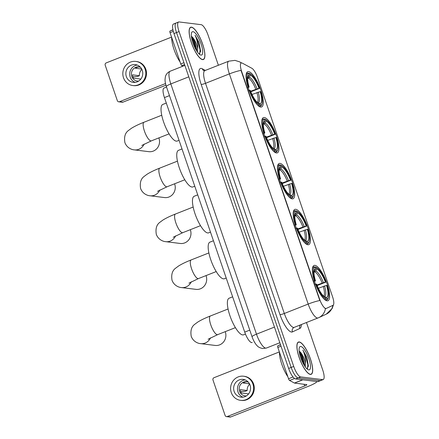 <?xml version="1.0" encoding="UTF-8"?>
<svg xmlns="http://www.w3.org/2000/svg" width="439" height="439" viewBox="0 0 439 439"><rect width="100%" height="100%" fill="white"/><g stroke="black" fill="none" stroke-linecap="round" stroke-linejoin="round"><path stroke-width="0.66" d="M260.722 107.067A18.954 5.509 68.5 0 0 261.611 106.962A18.954 5.509 68.5 0 0 260.305 88.7A18.954 5.509 68.5 0 0 248.578 71.601A18.954 5.509 68.5 0 0 247.695 71.7A18.954 5.509 68.5 0 0 248.995 89.968A18.954 5.509 68.5 0 0 260.722 107.067M307.865 244.764A18.954 5.509 68.5 0 0 308.754 244.666A18.954 5.509 68.5 0 0 307.454 226.398A18.954 5.509 68.5 0 0 295.727 209.299A18.954 5.509 68.5 0 0 294.838 209.403A18.954 5.509 68.5 0 0 296.138 227.665A18.954 5.509 68.5 0 0 307.865 244.764M292.149 198.862A18.954 5.509 68.5 0 0 293.038 198.763A18.954 5.509 68.5 0 0 291.737 180.5A18.954 5.509 68.5 0 0 280.011 163.401A18.954 5.509 68.5 0 0 279.122 163.5A18.954 5.509 68.5 0 0 280.428 181.768A18.954 5.509 68.5 0 0 292.149 198.862M276.438 152.964A18.954 5.509 68.5 0 0 277.322 152.865A18.954 5.509 68.5 0 0 276.021 134.597A18.954 5.509 68.5 0 0 264.294 117.504A18.954 5.509 68.5 0 0 263.405 117.603A18.954 5.509 68.5 0 0 264.712 135.865A18.954 5.509 68.5 0 0 276.438 152.964M327.066 300.83A18.954 5.509 68.5 0 0 327.949 300.731A18.954 5.509 68.5 0 0 326.649 282.469A18.954 5.509 68.5 0 0 314.922 265.37A18.954 5.509 68.5 0 0 314.033 265.469A18.954 5.509 68.5 0 0 315.339 283.737A18.954 5.509 68.5 0 0 327.066 300.83M252.145 342.519L252.195 342.502A10.728 3.117 -111.5 0 1 252.145 342.519A10.728 3.117 -111.5 0 1 251.64 342.579A10.728 3.117 -111.5 0 1 244.721 332.109L164.433 97.606A10.728 3.117 -111.5 0 1 163.977 88.058L166.546 87.043M325.798 308.491A9.658 2.81 68.5 0 0 326.248 308.441A9.658 2.81 68.5 0 0 326.292 308.425L333.003 305.297A9.658 2.81 68.5 0 0 332.548 296.726L257.49 77.489A9.658 2.81 68.5 0 0 251.854 68.275L242.317 63.145A9.658 2.81 68.5 0 0 241.269 62.986A9.658 2.81 68.5 0 0 241.68 71.584L319.57 299.074A9.658 2.81 68.5 0 0 325.798 308.491M310.346 374.418A17.346 5.043 68.5 0 0 311.158 374.324A17.346 5.043 68.5 0 0 309.967 357.615A17.346 5.043 68.5 0 0 299.233 341.965A17.346 5.043 68.5 0 0 298.421 342.058A17.346 5.043 68.5 0 0 299.612 358.773A17.346 5.043 68.5 0 0 310.346 374.418M202.56 59.611A17.346 5.043 68.5 0 0 203.372 59.517A17.346 5.043 68.5 0 0 202.181 42.808A17.346 5.043 68.5 0 0 191.453 27.158A17.346 5.043 68.5 0 0 190.641 27.251A17.346 5.043 68.5 0 0 191.832 43.966A17.346 5.043 68.5 0 0 202.56 59.611M301.395 324.525A17.884 5.197 -111.5 0 1 299.897 328.427L292.423 331.911A3.578 3.419 65 0 1 294.097 327.412L318.78 317.644A12.517 11.974 -115 0 1 318.149 317.913A14.306 4.16 -111.5 0 1 318.083 317.94A14.306 4.16 -111.5 0 1 317.413 318.017A14.306 4.16 -111.5 0 1 308.189 304.062A12.517 1.871 -18.9 0 1 319.806 300.517L241 70.35A12.517 1.871 161.1 0 0 229.383 73.895A14.306 4.16 -111.5 0 1 228.774 61.164L204.903 70.586A14.306 4.16 68.5 0 0 205.512 83.317L284.313 313.484A14.306 4.16 68.5 0 0 293.537 327.439A14.306 4.16 68.5 0 0 294.207 327.362A14.306 4.16 68.5 0 0 294.278 327.335M325.831 308.606L325.041 308.436M218.392 65.263L208.081 35.142A10.728 3.117 68.5 0 0 201.161 24.677L179.112 21.95A10.728 3.117 68.5 0 0 178.607 22.005L176.061 23.009A10.728 3.117 68.5 0 0 176.516 32.563L291.172 367.438A10.728 3.117 68.5 0 0 298.092 377.908L320.141 380.635A10.728 3.117 68.5 0 0 320.646 380.575A10.728 3.117 68.5 0 1 320.141 380.635L298.092 377.908A10.728 3.117 68.5 0 1 291.172 367.438L176.516 32.563A10.728 3.117 68.5 0 1 176.061 23.009A10.728 3.117 68.5 0 1 176.566 22.954M178.607 22.005A10.728 3.117 68.5 0 0 179.063 31.559L293.718 366.433A10.728 3.117 68.5 0 0 300.638 376.903L322.687 379.625A10.728 3.117 68.5 0 0 323.192 379.57A10.728 3.117 68.5 0 0 322.731 370.022L306.471 322.522M176.061 23.009L173.515 24.019A10.728 3.117 68.5 0 0 173.97 33.567L288.626 368.447A10.728 3.117 68.5 0 0 295.546 378.912L317.595 381.639A10.728 3.117 68.5 0 0 318.099 381.579L323.192 379.57M299.294 342.135A17.165 4.988 68.5 0 0 298.487 342.222A17.165 4.988 68.5 0 0 299.667 358.767A17.165 4.988 68.5 0 0 310.285 374.253A17.165 4.988 68.5 0 0 311.092 374.16A17.165 4.988 68.5 0 0 309.912 357.62A17.165 4.988 68.5 0 0 299.294 342.135M279.456 352.221A17.884 5.197 68.5 0 0 287.858 376.755M306.91 368.787L308.419 366.055L306.806 357.181L302.872 350.042C304.842 354.311 305.714 358.806 305.484 363.525A8.939 2.601 68.5 0 0 300.375 352.166L302.317 355.722L304.507 364.354L304.507 365.742M305.484 363.525L305.242 366.828M300.375 352.166L299.151 350.942M308.798 369.901A12.517 3.638 68.5 0 0 308.853 358.696A12.517 3.638 68.5 0 0 300.781 346.481A12.517 3.638 68.5 0 0 299.382 347.507A12.517 3.638 68.5 0 0 301.406 359.53A12.517 3.638 68.5 0 0 308.14 369.693A12.517 3.638 68.5 0 0 308.798 369.901M302.872 350.042L304.885 353.763L307.865 364.694L307.525 368.524M299.36 352.484L300.847 355.36L303.547 364.112M306.806 357.181L308.408 366.23M299.178 351.211L301.352 355.156L304.254 365.33M281.015 346.212L277.832 347.469L288.538 378.753L293.027 376.98M316.963 381.562A14.306 2.14 -18.9 0 1 308.118 386.424L230.766 416.946A1.789 1.69 97 0 1 229.976 417.05L226.491 416.622A1.789 1.69 -83 0 0 227.287 416.518L304.633 385.991A3.578 0.538 161.1 0 0 306.856 384.69A3.578 0.538 161.1 0 0 306.658 384.591L294.52 383.093A1.789 0.521 -111.5 0 1 294.41 383.055L289.581 380.459A1.789 0.521 -111.5 0 1 288.538 378.753M279.352 351.919L214.002 377.71A1.789 1.69 -83 0 0 212.981 380.009L225.119 415.475A1.789 1.69 -83 0 0 226.491 416.622M277.832 347.469A1.789 0.521 -111.5 0 1 277.744 345.883L280.466 344.615M234.141 391.423A8.939 8.451 -83 0 0 241.006 397.158A8.939 8.451 -83 0 0 250.06 385.146A8.939 8.451 -83 0 0 243.195 379.411A8.939 8.451 -83 0 0 234.141 391.423M245.083 379.883A8.939 8.451 -83 0 0 237.971 391.901A8.939 8.451 -83 0 0 242.948 397.163M249.692 384.246A7.15 6.761 -83 0 0 247.201 390.507L240.237 389.645A7.15 6.761 97 0 0 240.61 391.401A7.15 6.761 97 0 0 241.384 392.993L248.348 393.854A7.15 6.761 -83 0 0 248.479 394.052M248.178 381.985A7.15 6.761 -83 0 0 246.806 381.661A7.15 6.761 -83 0 0 239.562 391.27A7.15 6.761 -83 0 0 245.05 395.857A7.15 6.761 -83 0 0 246.46 395.874M240.61 400.352L241.307 400.439A12.16 11.491 -83 0 0 253.621 384.103A12.16 11.491 -83 0 0 244.287 376.305L243.59 376.218A12.16 11.491 -83 0 0 231.276 392.554A12.16 11.491 -83 0 0 240.61 400.352A12.16 11.491 -83 0 0 252.924 384.015A12.16 11.491 -83 0 0 243.59 376.218M240.698 391.648L245.242 391.281L247.201 390.507M248.2 382.012L246.35 381.782A7.15 6.761 97 0 0 243.162 383.038L249.484 383.818M191.508 27.328A17.165 4.988 68.5 0 0 190.707 27.416A17.165 4.988 68.5 0 0 191.887 43.96A17.165 4.988 68.5 0 0 202.505 59.446A17.165 4.988 68.5 0 0 203.312 59.353A17.165 4.988 68.5 0 0 202.132 42.813A17.165 4.988 68.5 0 0 191.508 27.328M171.676 37.414A17.884 5.197 68.5 0 0 180.072 61.948M199.125 53.986L200.639 51.248L199.021 42.374L195.086 35.235C197.062 39.505 197.934 43.999 197.704 48.718A8.939 2.601 68.5 0 0 192.595 37.359L194.532 40.915L196.721 49.547L196.727 50.935M197.704 48.718L197.457 52.021M192.595 37.359L191.371 36.135M201.018 55.094A12.517 3.638 68.5 0 0 201.067 43.889A12.517 3.638 68.5 0 0 193.001 31.674A12.517 3.638 68.5 0 0 191.602 32.7A12.517 3.638 68.5 0 0 193.621 44.723A12.517 3.638 68.5 0 0 200.36 54.886A12.517 3.638 68.5 0 0 201.018 55.094M195.086 35.235L197.106 38.956L200.08 49.887L199.74 53.717M191.58 37.677L193.061 40.553L195.767 49.305M199.021 42.374L200.623 51.423M191.399 36.404L193.566 40.35L196.474 50.529M210.473 337.854A10.015 9.466 97 0 1 200.678 343.644L215.187 345.438A10.015 9.466 -83 0 0 225.328 331.983A10.015 9.466 -83 0 0 225.212 331.664M314.807 267.104L316.151 267.335A17.022 4.95 68.5 0 1 316.437 267.461A17.022 4.95 68.5 0 1 325.914 282.107L325.376 282.041A15.376 4.472 68.5 0 0 316.684 268.887L315.762 270.984L313.984 272.246M316.942 285.01L325.376 282.041M326.523 285.388L327.06 285.454A17.022 4.95 68.5 0 1 328.345 297.637A17.022 4.95 68.5 0 1 326.995 299.008L326.462 297.461A15.376 4.472 68.5 0 0 326.523 285.388L318.368 288.242M232.643 296.824L229.103 298.218A19.673 5.718 68.5 0 0 230.453 317.172A19.673 5.718 68.5 0 0 242.624 334.913A19.673 5.718 68.5 0 0 243.546 334.814L245.45 334.057M325.914 282.107L317.161 285.553M314.055 280.971L314.928 280.751A17.022 4.95 68.5 0 1 314.988 267.192L314.121 266.775A17.741 5.158 68.5 0 0 313.847 266.852A17.741 5.158 68.5 0 0 312.359 269.656M316.437 267.461L315.608 267.055A17.741 5.158 68.5 0 0 315.284 266.917M326.995 299.008L326.589 299.936A17.741 5.158 68.5 0 0 326.868 299.853A17.741 5.158 68.5 0 0 328.015 298.498L328.345 297.637M326.589 299.936L325.667 300.298M314.988 267.192L315.52 268.745A15.376 4.472 68.5 0 0 314.351 269.974A15.376 4.472 68.5 0 0 315.465 280.817L314.928 280.751M316.684 268.887L316.151 267.335M315.465 280.817L314.549 281.454M313.644 271.779L314.598 270.841L315.52 268.745M323.834 296.341L326.462 297.461M325.107 299.919L325.837 298.866A17.022 4.95 68.5 0 1 316.075 284.093L315.202 284.318M323.867 298.822A17.741 5.158 68.5 0 0 325.431 299.788M316.075 284.093L316.607 284.159A15.376 4.472 68.5 0 0 325.107 297.23A15.376 4.472 68.5 0 0 325.304 297.318L325.837 298.866M325.304 297.318L324.92 297.132M191.278 281.783A10.015 9.466 97 0 1 181.483 287.572L195.992 289.367A10.015 9.466 -83 0 0 206.132 275.911A10.015 9.466 -83 0 0 206.017 275.593M295.612 211.033L296.956 211.269A17.022 4.95 68.5 0 1 297.241 211.395A17.022 4.95 68.5 0 1 306.718 226.036L306.181 225.97A15.376 4.472 68.5 0 0 297.483 212.816L296.566 214.912L294.788 216.175M297.741 228.938L306.181 225.97M307.327 229.317L307.86 229.383A17.022 4.95 68.5 0 1 309.149 241.565A17.022 4.95 68.5 0 1 307.799 242.943L307.267 241.39A15.376 4.472 68.5 0 0 307.327 229.317L299.168 232.171M213.442 240.753L209.908 242.147A19.673 5.718 68.5 0 0 211.258 261.101A19.673 5.718 68.5 0 0 223.429 278.847A19.673 5.718 68.5 0 0 224.345 278.743L226.2 278.013M306.718 226.036L297.966 229.487M294.86 224.905L295.727 224.68A17.022 4.95 68.5 0 1 295.793 211.126L294.926 210.704A17.741 5.158 68.5 0 0 294.646 210.78A17.741 5.158 68.5 0 0 293.159 213.584M297.241 211.395L296.413 210.989A17.741 5.158 68.5 0 0 296.089 210.846M307.799 242.943L307.393 243.864A17.741 5.158 68.5 0 0 307.673 243.782A17.741 5.158 68.5 0 0 308.82 242.427L309.149 241.565M307.393 243.864L306.471 244.227M295.793 211.126L296.325 212.674A15.376 4.472 68.5 0 0 295.156 213.903A15.376 4.472 68.5 0 0 296.265 224.746L295.727 224.68M297.483 212.816L296.956 211.269M296.265 224.746L295.354 225.383M294.448 215.708L295.403 214.77L296.325 212.674M304.639 240.27L307.267 241.39M305.912 243.848L306.636 242.794A17.022 4.95 68.5 0 1 296.874 228.028L296.007 228.247M304.671 242.751A17.741 5.158 68.5 0 0 306.23 243.722M296.874 228.028L297.412 228.093A15.376 4.472 68.5 0 0 305.912 241.159A15.376 4.472 68.5 0 0 306.109 241.247L306.636 242.794M306.109 241.247L305.725 241.06M175.562 235.88A10.015 9.466 97 0 1 165.766 241.675L180.275 243.469A10.015 9.466 -83 0 0 190.416 230.014A10.015 9.466 -83 0 0 190.301 229.696M279.895 165.135L281.24 165.366A17.022 4.95 68.5 0 1 281.525 165.492A17.022 4.95 68.5 0 1 291.002 180.138L290.464 180.072A15.376 4.472 68.5 0 0 281.767 166.919L280.85 169.015L279.072 170.277M282.03 183.036L290.464 180.072M291.611 183.42L292.149 183.486A17.022 4.95 68.5 0 1 293.433 195.668A17.022 4.95 68.5 0 1 292.083 197.04L291.551 195.492A15.376 4.472 68.5 0 0 291.611 183.42L283.451 186.273M197.731 194.856L194.192 196.249A19.673 5.718 68.5 0 0 195.542 215.203A19.673 5.718 68.5 0 0 207.713 232.944A19.673 5.718 68.5 0 0 208.635 232.846L210.484 232.11M291.002 180.138L282.25 183.584M279.144 179.002L280.016 178.783A17.022 4.95 68.5 0 1 280.077 165.223L279.209 164.801A17.741 5.158 68.5 0 0 278.935 164.883A17.741 5.158 68.5 0 0 277.443 167.687M281.525 165.492L280.697 165.086A17.741 5.158 68.5 0 0 280.373 164.949M292.083 197.04L291.677 197.962A17.741 5.158 68.5 0 0 291.957 197.885A17.741 5.158 68.5 0 0 293.104 196.529L293.433 195.668M291.677 197.962L290.755 198.329M280.077 165.223L280.609 166.771A15.376 4.472 68.5 0 0 279.44 168A15.376 4.472 68.5 0 0 280.554 178.849L280.016 178.783M281.767 166.919L281.24 165.366M280.554 178.849L279.638 179.48M278.732 169.811L279.687 168.872L280.609 166.771M288.922 194.373L291.551 195.492M290.195 197.945L290.925 196.897A17.022 4.95 68.5 0 1 281.158 182.125L280.291 182.35M288.955 196.853A17.741 5.158 68.5 0 0 290.514 197.819M281.158 182.125L281.695 182.19A15.376 4.472 68.5 0 0 290.195 195.262A15.376 4.472 68.5 0 0 290.393 195.35L290.925 196.897M290.393 195.35L290.009 195.163M159.845 189.983A10.015 9.466 97 0 1 150.05 195.778L164.559 197.566A10.015 9.466 -83 0 0 174.7 184.111A10.015 9.466 -83 0 0 174.585 183.798M264.179 119.238L265.524 119.468A17.022 4.95 68.5 0 1 265.809 119.595A17.022 4.95 68.5 0 1 275.286 134.241L274.748 134.175A15.376 4.472 68.5 0 0 266.056 121.016L265.134 123.118L263.356 124.38M266.314 137.138L274.748 134.175M275.895 137.517L276.433 137.583A17.022 4.95 68.5 0 1 277.717 149.765A17.022 4.95 68.5 0 1 276.367 151.142L275.84 149.595A15.376 4.472 68.5 0 0 275.895 137.517L267.741 140.376M182.015 148.953L178.475 150.352A19.673 5.718 68.5 0 0 179.831 169.306A19.673 5.718 68.5 0 0 191.997 187.047A19.673 5.718 68.5 0 0 192.919 186.943L194.773 186.213M275.286 134.241L266.539 137.687M263.427 133.105L264.3 132.88A17.022 4.95 68.5 0 1 264.366 119.326L263.499 118.903A17.741 5.158 68.5 0 0 263.219 118.985A17.741 5.158 68.5 0 0 261.732 121.784M265.809 119.595L264.98 119.188A17.741 5.158 68.5 0 0 264.657 119.046M276.367 151.142L275.961 152.064A17.741 5.158 68.5 0 0 276.241 151.987A17.741 5.158 68.5 0 0 277.393 150.632L277.717 149.765M275.961 152.064L275.039 152.426M264.366 119.326L264.893 120.873A15.376 4.472 68.5 0 0 263.724 122.102A15.376 4.472 68.5 0 0 264.838 132.946L264.3 132.88M266.056 121.016L265.524 119.468M264.838 132.946L263.921 133.582M263.016 123.908L263.976 122.969L264.893 120.873M273.206 148.47L275.84 149.595M274.479 152.048L275.209 151A17.022 4.95 68.5 0 1 265.447 136.227L264.574 136.447M273.239 150.956A17.741 5.158 68.5 0 0 274.803 151.921M265.447 136.227L265.985 136.293A15.376 4.472 68.5 0 0 274.479 149.359A15.376 4.472 68.5 0 0 274.677 149.447L275.209 151M274.677 149.447L274.298 149.265M144.135 144.085A10.015 9.466 97 0 1 134.339 149.875L148.843 151.669A10.015 9.466 -83 0 0 158.984 138.214A10.015 9.466 -83 0 0 158.874 137.895M248.463 73.335L249.807 73.571A17.022 4.95 68.5 0 1 250.098 73.697A17.022 4.95 68.5 0 1 259.57 88.338L259.037 88.272A15.376 4.472 68.5 0 0 250.34 75.118L249.418 77.215L247.645 78.477M250.598 91.241L259.037 88.272M260.179 91.619L260.717 91.685A17.022 4.95 68.5 0 1 262.006 103.867A17.022 4.95 68.5 0 1 260.651 105.239L260.124 103.692A15.376 4.472 68.5 0 0 260.179 91.619L252.024 94.473M166.299 103.055L162.759 104.449A19.673 5.718 68.5 0 0 164.115 123.403A19.673 5.718 68.5 0 0 176.28 141.149A19.673 5.718 68.5 0 0 177.202 141.045L179.057 140.315M259.57 88.338L250.823 91.789M247.717 87.202L248.584 86.982A17.022 4.95 68.5 0 1 248.65 73.423L247.783 73.006A17.741 5.158 68.5 0 0 247.503 73.083A17.741 5.158 68.5 0 0 246.016 75.887M250.098 73.697L249.27 73.291A17.741 5.158 68.5 0 0 248.94 73.148M260.651 105.239L260.245 106.167A17.741 5.158 68.5 0 0 260.525 106.084A17.741 5.158 68.5 0 0 261.677 104.729L262.006 103.867M260.245 106.167L259.328 106.529M248.65 73.423L249.176 74.976A15.376 4.472 68.5 0 0 248.008 76.205A15.376 4.472 68.5 0 0 249.122 87.048L248.584 86.982M250.34 75.118L249.807 73.571M249.122 87.048L248.211 87.685M247.305 78.01L248.26 77.072L249.176 74.976M257.495 102.572L260.124 103.692M258.763 106.15L259.493 105.097A17.022 4.95 68.5 0 1 249.731 90.324L248.858 90.549M257.523 105.053A17.741 5.158 68.5 0 0 259.087 106.024M249.731 90.324L250.268 90.396A15.376 4.472 68.5 0 0 258.769 103.461A15.376 4.472 68.5 0 0 258.961 103.549L259.493 105.097M258.961 103.549L258.582 103.363M173.301 31.378L170.047 32.662L180.758 63.946L183.941 62.689M165.942 85.188L122.986 102.139A1.789 1.69 97 0 1 122.196 102.243L118.711 101.815A1.789 1.69 -83 0 0 119.501 101.711L165.519 83.553M171.572 37.112L106.216 62.903A1.789 1.69 -83 0 0 105.195 65.202L117.339 100.668A1.789 1.69 -83 0 0 118.711 101.815M182.843 66.212L181.801 65.652A1.789 0.521 -111.5 0 1 180.758 63.946M170.047 32.662A1.789 0.521 -111.5 0 1 169.964 31.076L172.911 29.704M126.361 76.616A8.939 8.451 -83 0 0 133.22 82.351A8.939 8.451 -83 0 0 142.274 70.339A8.939 8.451 -83 0 0 135.415 64.604A8.939 8.451 -83 0 0 126.361 76.616M137.303 65.076A8.939 8.451 -83 0 0 130.191 77.094A8.939 8.451 -83 0 0 135.163 82.356M141.912 69.439A7.15 6.761 -83 0 0 139.421 75.7L132.457 74.839A7.15 6.761 97 0 0 132.825 76.595A7.15 6.761 97 0 0 133.599 78.186L140.562 79.047A7.15 6.761 -83 0 0 140.699 79.245M140.398 67.178A7.15 6.761 -83 0 0 139.026 66.854A7.15 6.761 -83 0 0 131.782 76.463A7.15 6.761 -83 0 0 137.27 81.05A7.15 6.761 -83 0 0 138.68 81.067M132.825 85.545L133.522 85.632A12.16 11.491 -83 0 0 145.836 69.296A12.16 11.491 -83 0 0 136.507 61.498L135.81 61.411A12.16 11.491 -83 0 0 123.496 77.747A12.16 11.491 -83 0 0 132.825 85.545A12.16 11.491 -83 0 0 145.139 69.208A12.16 11.491 -83 0 0 135.81 61.411M132.913 76.841L137.462 76.474L139.421 75.7M140.42 67.205L138.565 66.975A7.15 6.761 97 0 0 135.382 68.232L141.698 69.011M326.204 308.458L325.743 308.639M241.68 71.584L241.368 71.705M319.57 299.074L319.257 299.195M249.769 330.123L244.721 332.109M169.476 95.614L164.433 97.606M201.166 84.431A3.578 0.538 161.1 0 0 205.512 83.317L229.383 73.895L308.189 304.062L284.313 313.484A3.578 0.538 161.1 0 1 279.972 314.593L201.166 84.431A17.884 5.197 -111.5 0 1 201.243 68.418A17.884 5.197 -111.5 0 1 202.341 68.797L205.337 70.41M333.399 304.946L332.186 308.458L326.254 314.159L318.78 317.644A12.517 11.974 -115 0 0 325.42 308.644M326.254 314.159A12.517 11.974 -115 0 0 332.866 305.363M241.241 62.996A12.517 11.326 -61.7 0 0 239.496 61.811L241.571 62.931M292.423 331.911A17.884 5.197 -111.5 0 1 279.972 314.593M179.063 31.559L173.97 33.567M293.718 366.433L288.626 368.447M300.638 376.903L295.546 378.912M322.687 379.625L317.595 381.639M299.897 328.427A3.578 3.419 65 0 1 300.32 324.953M203.789 70.668A3.578 3.238 118.3 0 1 202.341 68.797M188.786 76.841L170.815 83.931A7.15 1.07 161.1 0 0 166.37 86.538C165.404 83.575 164.96 81.166 165.048 79.311L165.366 76.869C165.53 75.991 166.37 72.995 170.206 71.2A14.306 4.16 68.5 0 0 170.815 83.931L256.491 334.172A14.306 4.16 68.5 0 0 265.716 348.127A14.306 4.16 68.5 0 0 266.385 348.05A14.306 4.16 68.5 0 0 266.451 348.023M274.463 327.077L256.491 334.172A7.15 1.07 161.1 0 0 252.046 336.773L166.37 86.538M304.046 384.273L304.633 385.991M302.833 379.812L294.52 383.093M227.287 416.518L230.766 416.946M277.744 345.883L280.526 344.785M294.41 383.055L302.68 379.795M294.569 378.489L289.581 380.459M208.119 339.237L217.717 334.622A10.015 2.908 -111.5 0 1 217.25 334.677A10.015 2.908 -111.5 0 1 210.791 324.909A10.015 2.908 -111.5 0 1 210.369 315.992L228.071 309.007M322.105 282.968A13.23 3.847 68.5 0 0 314.807 271.922M323.658 296.182A13.23 3.847 68.5 0 0 323.252 286.316M314.598 270.841A13.757 4 68.5 0 0 314.066 271.17M323.4 282.546A13.757 4 68.5 0 0 315.762 270.984M324.498 296.501A13.757 4 68.5 0 0 324.547 285.893M188.924 283.166L198.521 278.551A10.015 2.908 -111.5 0 1 198.055 278.606A10.015 2.908 -111.5 0 1 191.596 268.838A10.015 2.908 -111.5 0 1 191.168 259.926L208.871 252.935M302.91 226.897A13.23 3.847 68.5 0 0 295.606 215.851M304.463 240.111A13.23 3.847 68.5 0 0 304.057 230.245M295.403 214.77A13.757 4 68.5 0 0 294.871 215.099M304.205 226.475A13.757 4 68.5 0 0 296.566 214.912M305.303 240.435A13.757 4 68.5 0 0 305.352 229.822M173.207 237.269L182.805 232.654A10.015 2.908 -111.5 0 1 182.339 232.708A10.015 2.908 -111.5 0 1 175.88 222.935A10.015 2.908 -111.5 0 1 175.457 214.023L193.16 207.038M287.194 181A13.23 3.847 68.5 0 0 279.895 169.953M288.747 194.214A13.23 3.847 68.5 0 0 288.341 184.347M279.687 168.872A13.757 4 68.5 0 0 279.155 169.196M288.489 180.577A13.757 4 68.5 0 0 280.85 169.015M289.586 194.532A13.757 4 68.5 0 0 289.636 183.925M157.497 191.366L167.094 186.756A10.015 2.908 -111.5 0 1 166.622 186.805A10.015 2.908 -111.5 0 1 160.169 177.038A10.015 2.908 -111.5 0 1 159.741 168.126L177.444 161.14M271.478 135.102A13.23 3.847 68.5 0 0 264.179 124.056M273.031 148.311A13.23 3.847 68.5 0 0 272.624 138.444M263.976 122.969A13.757 4 68.5 0 0 263.438 123.299M272.778 134.68A13.757 4 68.5 0 0 265.134 123.118M273.87 148.634A13.757 4 68.5 0 0 273.92 138.022M141.781 145.468L151.378 140.853A10.015 2.908 -111.5 0 1 150.906 140.908A10.015 2.908 -111.5 0 1 144.453 131.14A10.015 2.908 -111.5 0 1 144.025 122.223L161.728 115.237M255.761 89.199A13.23 3.847 68.5 0 0 248.463 78.153M257.32 102.413A13.23 3.847 68.5 0 0 256.908 92.547M248.26 77.072A13.757 4 68.5 0 0 247.722 77.401M257.062 88.777A13.757 4 68.5 0 0 249.418 77.215M258.154 102.731A13.757 4 68.5 0 0 258.209 92.124M119.501 101.711L122.986 102.139M169.964 31.076L172.95 29.896M184.583 64.555L181.801 65.652M326.248 308.441L325.782 308.628M203.828 70.69L204.903 70.586M239.496 61.811L234.991 60.373L228.774 61.164M279.83 342.749L266.385 348.05L262.549 348.533C259.767 347.842 257.934 346.876 257.056 345.63C256.074 344.708 253.983 342.096 252.046 336.773M170.206 71.2L184.874 65.411M297.818 342.491L298.487 342.222M310.422 374.423L311.092 374.16M190.032 27.684L190.707 27.416M202.637 59.616L203.312 59.353M210.369 315.992C205.194 318.023 200.985 320.047 197.742 322.083L194.894 324.201C191.503 326.594 190.279 330.644 191.228 336.362C193.226 341.745 198.198 343.523 200.678 343.644M312.672 267.313L313.847 266.852M325.7 300.314L326.868 299.853M235.425 327.637L217.717 334.622M191.168 259.926C185.999 261.951 181.79 263.982 178.547 266.012L175.699 268.13C172.302 270.523 171.084 274.578 172.033 280.296C174.031 285.674 179.002 287.457 181.483 287.572M293.477 211.247L294.646 210.78M306.499 244.243L307.673 243.782M216.224 271.565L198.521 278.551M175.457 214.023C170.283 216.054 166.074 218.079 162.831 220.115L159.983 222.233C156.591 224.62 155.368 228.675 156.317 234.393C158.314 239.776 163.286 241.554 165.766 241.675M277.761 165.344L278.935 164.883M290.788 198.346L291.957 197.885M200.508 225.668L182.805 232.654M159.741 168.126C154.566 170.151 150.357 172.181 147.114 174.212L144.266 176.33C140.875 178.722 139.651 182.778 140.606 188.496C142.598 193.879 147.575 195.657 150.05 195.778M262.05 119.446L263.219 118.985M275.072 152.448L276.241 151.987M184.797 179.77L167.094 186.756M144.025 122.223C138.85 124.253 134.647 126.284 131.404 128.314L128.55 130.432C125.159 132.825 123.941 136.88 124.89 142.593C126.882 147.976 131.859 149.759 134.339 149.875M246.334 73.543L247.503 73.083M259.356 106.545L260.525 106.084M169.081 133.868L151.378 140.853"/></g></svg>
